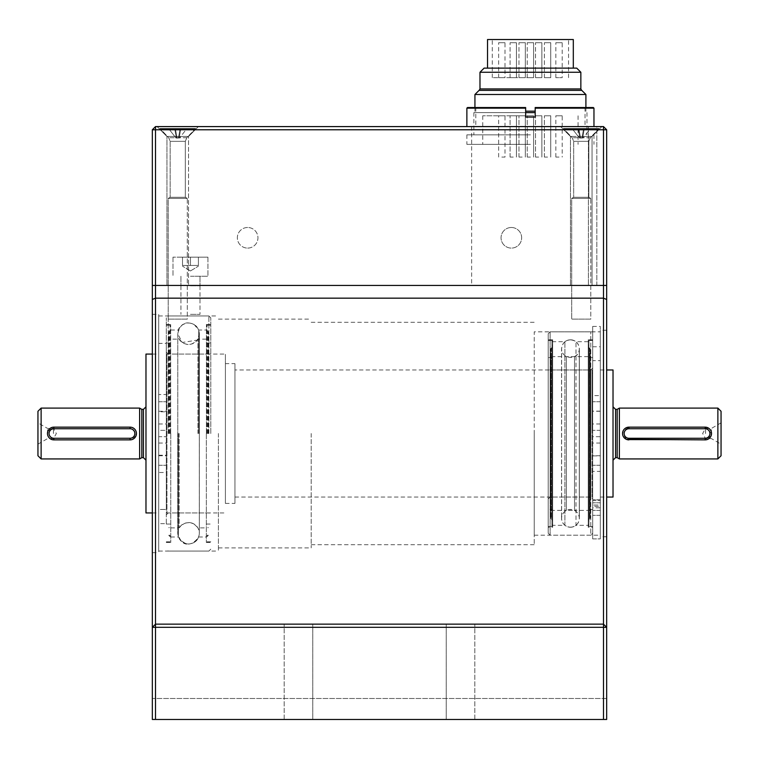 <?xml version="1.0" encoding="UTF-8"?>
<svg xmlns="http://www.w3.org/2000/svg" width="759" height="759" viewBox="0 0 759 759"><rect width="100%" height="100%" fill="white"/><g stroke="black" fill="none" stroke-linecap="round" stroke-linejoin="round"><path stroke-width="0.57" stroke-dasharray="3.79 2.85" d="M190.452 276.238L207.928 276.238L190.452 276.238M190.452 314.368L199.987 314.368L190.452 314.368M190.452 285.745L199.987 285.745L190.452 285.745M190.452 285.801L199.987 285.801L190.452 285.801M190.452 257.178L198.403 257.178L198.403 265.441L190.452 265.441L190.452 257.178L182.511 257.178L198.403 257.178L198.403 265.441L182.511 265.441L182.511 257.178L190.452 257.178L172.986 257.178L207.928 257.178L190.452 257.178L198.403 257.178L198.403 265.441L190.452 265.441L190.452 257.178L182.511 257.178L182.511 265.441L190.452 265.441L190.452 257.178L198.403 257.178L198.403 265.441L182.511 265.441L182.511 257.178L182.511 265.441L190.452 265.441L190.452 257.178L172.986 257.178L207.928 257.178L190.452 257.178M530.418 112.617L474.109 112.617L530.418 112.617M535.18 111.184L525.655 111.184M585.901 94.495L474.935 94.495M530.418 90.378L479.157 90.378L530.418 90.378M580.853 88.945L479.982 88.945M581.774 90.378L479.062 90.378M530.418 134.855L466.87 134.855L530.418 134.855M530.418 144.371L466.87 144.371L530.418 144.371M535.18 112.617L525.655 112.617M538.681 157.085L535.503 157.085L538.681 157.085M522.154 157.085L518.976 157.085L522.154 157.085M513.264 157.085L510.086 157.085L513.264 157.085M501.822 157.085L505.001 157.085L501.822 157.085M530.418 157.085L527.239 157.085L530.418 157.085M547.571 157.085L544.393 157.085L547.571 157.085M559.013 157.085L555.835 157.085L559.013 157.085M516.433 115.795L510.086 115.795L516.433 115.795L510.086 115.795L516.433 115.795L516.433 157.085L516.433 115.795M505.001 115.795L498.644 115.795L505.001 115.795L505.001 157.085M533.596 115.795L527.239 115.795L533.596 115.795L527.239 115.795L533.596 115.795L533.596 157.085L533.596 115.795M505.001 42.713L498.644 42.713L505.001 42.713L505.001 77.665L498.644 77.665L505.001 77.665M525.332 42.713L518.976 42.713L525.332 42.713L518.976 42.713L525.332 42.713L525.332 77.665L518.976 77.665L525.332 77.665L518.976 77.665L525.332 77.665L525.332 42.713M525.332 115.795L518.976 115.795L525.332 115.795L518.976 115.795L525.332 115.795L525.332 157.085L525.332 115.795M541.86 42.713L535.503 42.713L541.86 42.713L535.503 42.713L541.86 42.713L541.86 77.665L535.503 77.665L541.86 77.665L541.86 42.713M541.86 115.795L535.503 115.795L541.86 115.795L535.503 115.795L541.86 115.795L541.86 157.085L541.86 115.795M562.191 42.713L555.835 42.713L562.191 42.713L562.191 77.665L555.835 77.665L562.191 77.665M562.191 115.795L555.835 115.795L562.191 115.795L562.191 157.085M541.86 77.665L535.503 77.665L541.86 77.665M516.433 42.713L510.086 42.713L516.433 42.713L510.086 42.713L516.433 42.713L516.433 77.665L510.086 77.665L516.433 77.665L510.086 77.665L516.433 77.665L516.433 42.713M533.596 42.713L527.239 42.713L533.596 42.713L527.239 42.713L533.596 42.713L533.596 77.665L527.239 77.665L533.596 77.665L527.239 77.665L533.596 77.665L533.596 42.713M550.749 42.713L544.393 42.713L550.749 42.713L544.393 42.713L550.749 42.713L550.749 77.665L544.393 77.665L550.749 77.665L544.393 77.665L550.749 77.665L550.749 42.713M530.418 77.665L492.287 77.665L530.418 77.665M530.418 115.795L482.762 115.795L530.418 115.795M550.749 115.795L544.393 115.795L550.749 115.795L544.393 115.795L550.749 115.795L550.749 157.085L550.749 115.795M487.525 39.534L573.311 39.534M530.418 39.534L492.287 39.534L530.418 39.534M576.726 68.13L484.109 68.13M530.418 68.13L487.525 68.13L530.418 68.13M580.853 72.257L479.982 72.257M467.506 107.531L525.655 107.531L475.808 107.531L525.655 107.531L525.655 108.167L466.87 108.167M525.655 108.167L525.655 117.066L535.18 117.066L525.655 117.066L525.655 107.531L525.655 117.066L535.18 117.066L535.18 107.531L593.329 107.531M525.655 126.592L585.028 126.592L525.655 126.592M535.18 108.167L535.18 117.066L535.18 107.531L535.18 108.167L593.965 108.167M530.418 126.592L466.87 126.592L530.418 126.592M600.312 331.844L600.312 535.18L600.312 331.844L534.232 331.844L534.232 535.18L534.232 331.844M600.312 395.638L600.312 360.648L592.694 360.648L592.694 395.638L600.312 395.638L600.312 430.334L592.694 430.334L600.312 430.334L600.312 373.143L600.312 536.774L600.312 330.25L600.312 493.881L600.312 436.691L592.694 436.691L592.694 471.386L600.312 471.386L600.312 506.376L592.694 506.376L592.694 471.386M158.688 472.496L158.688 523.644L166.306 523.644L166.306 472.496L158.688 472.496L158.688 436.691L166.306 436.691L158.688 436.691L158.688 509.45L158.688 433.512L158.688 552.656L158.688 314.368L158.688 551.072L158.688 315.953L158.688 512.942L158.688 357.574L158.688 430.334L166.306 430.334L166.306 394.528L158.688 394.528L158.688 343.381L166.306 343.381L166.306 394.528M152.331 433.512L152.331 552.656L152.331 433.512M606.669 433.512L606.669 330.25L606.669 433.512M606.669 299.482L603.49 298.164L603.49 285.45L152.331 285.45L152.331 719.466L603.49 719.466L603.49 627.323L606.669 627.323L606.669 285.45L152.331 285.45L155.51 285.45L155.51 298.164L603.49 298.164L603.49 624.145L155.51 624.145L603.49 624.145L603.49 627.323L155.51 627.323L155.51 624.145L603.49 624.145L606.669 627.323L603.49 624.145L606.669 627.323L606.669 719.466L152.331 719.466L603.49 719.466M152.331 698.489L152.331 719.466L152.331 698.489L606.669 698.489L606.669 719.466L606.669 698.489L152.331 698.489M446.226 624.145L284.179 624.145L474.821 624.145L446.226 624.145L446.226 719.466L474.821 719.466L284.179 719.466L446.226 719.466L446.226 624.145M603.49 285.45L606.669 285.45L603.49 285.45L603.49 126.592L155.51 126.592L155.51 129.77L606.669 129.77L606.669 285.45M155.51 719.466L155.51 627.323L152.331 627.323L155.51 624.145L155.51 298.164L152.331 299.482M312.774 624.145L284.179 624.145L312.774 624.145L312.774 719.466L312.774 624.145M155.51 624.145L152.331 627.323L155.51 624.145M534.232 433.512L534.232 544.715L534.232 433.512M311.19 433.512L311.19 547.894L311.19 433.512M218.412 433.512L218.412 551.072L218.412 433.512M592.694 502.809L592.694 515.352L592.694 500.589L592.694 502.809L600.312 502.809L600.312 515.352L600.312 499.726L600.312 502.809L592.694 502.809M592.694 538.909L592.694 326.436L592.694 538.909L600.312 538.909L600.312 326.436L600.312 538.909L600.312 515.352L600.312 538.909L592.694 538.909M592.694 500.589L592.694 510.399L592.694 499.726L592.694 500.589L600.312 500.589L592.694 500.589M592.694 507.79L592.694 346.778L592.694 507.79L600.312 507.79L600.312 510.399L600.312 346.778L600.312 507.79L592.694 507.79M600.312 505.058L600.312 510.399L600.312 505.058L592.694 505.058L600.312 505.058M592.694 526.537L592.694 340.487L592.694 526.537L588.946 526.537L588.946 340.487L588.946 526.537M590.255 518.236L590.255 348.789L590.255 518.236L588.946 519.554L588.946 347.47L588.946 519.554M590.255 510.086L590.255 356.939L590.255 510.086L589.62 510.086L589.62 356.939L589.62 510.086M589.62 517.97L589.62 349.055L589.62 517.97L588.31 519.289L588.31 347.736L588.31 519.289M592.694 527.173L592.694 339.852L592.694 527.173L588.31 527.173L588.31 339.852L588.31 527.173M550.645 510.086L550.645 356.939L550.645 510.086L551.281 510.086L551.281 356.939L551.281 510.086M550.645 518.236L550.645 348.789L550.645 518.236L551.954 519.554L551.954 347.47L551.954 519.554M551.954 526.537L551.954 340.487L551.954 526.537L548.207 526.537L548.207 340.487L548.207 526.537M552.59 519.289L552.59 347.736L552.59 519.289L551.281 517.97L551.281 349.055L551.281 517.97M548.207 527.173L548.207 339.852L548.207 527.173L552.59 527.173L552.59 339.852L552.59 527.173M588.244 509.45L588.244 357.574L588.244 509.45L592.694 509.45L592.694 357.574L592.694 509.45M548.207 509.45L548.207 357.574L548.207 509.45L552.656 509.45L552.656 357.574L552.656 509.45M592.694 498.967L592.694 368.058L592.694 498.967L590.787 497.06L550.114 497.06L548.207 498.967L548.207 368.058L548.207 498.967M588.244 510.399L588.244 356.626L588.244 510.399L574.525 510.399L574.525 356.626L574.525 510.399L566.375 510.399L566.375 356.626L566.375 510.399L552.656 510.399L552.656 356.626L552.656 510.399M592.694 527.239L592.694 339.785L592.694 527.239L588.244 527.239L588.244 339.785L588.244 527.239M588.244 525.332L588.244 341.692L588.244 525.332L576.005 525.332L576.005 341.692L576.005 525.332C572.305 527.903 568.595 527.903 564.895 525.332L564.895 341.692L564.895 525.332L552.656 525.332L552.656 341.692L552.656 525.332M552.656 527.239L552.656 339.785L552.656 527.239L548.207 527.239L548.207 339.785L548.207 527.239M548.207 533.273L548.207 333.751L548.207 533.273L550.114 535.18L590.787 535.18L590.787 331.844L590.787 535.18L592.694 533.273L592.694 333.751L592.694 533.273M570.455 527.239A8.899 8.899 0 0 0 578.159 513.9A8.899 8.899 0 0 0 562.742 513.9A8.899 8.899 0 0 0 570.455 527.239M570.455 527.173A8.833 8.833 0 0 0 578.102 513.928A8.833 8.833 0 0 0 562.798 513.928A8.833 8.833 0 0 0 570.455 527.173M247.643 248.098A10.303 10.303 0 0 0 257.946 237.795A10.303 10.303 0 0 0 247.643 227.491A10.303 10.303 0 0 0 237.349 237.795A10.303 10.303 0 0 0 247.643 248.098M247.643 227.491A10.303 10.303 0 0 0 238.724 242.946A10.303 10.303 0 0 0 256.57 242.946A10.303 10.303 0 0 0 247.643 227.491M511.357 227.491A10.303 10.303 0 0 0 501.054 237.795A10.303 10.303 0 0 0 511.357 248.098A10.303 10.303 0 0 0 521.651 237.795A10.303 10.303 0 0 0 511.357 227.491A10.303 10.303 0 0 0 502.43 242.946A10.303 10.303 0 0 0 520.276 242.946A10.303 10.303 0 0 0 511.357 227.491M596.821 285.45L596.821 126.592L588.415 126.592L596.821 126.592L596.821 285.45L588.415 285.45L588.415 126.592L471.643 126.592L588.415 126.592L588.415 285.45L596.821 285.45M588.415 285.45L471.643 285.45L588.415 285.45M177.748 126.592L198.403 126.592L177.748 126.592M177.748 136.44L166.942 136.44L188.545 136.44L166.942 136.44L188.545 136.44L188.545 285.45L166.942 285.45L188.545 285.45L166.942 285.45L188.545 285.45L188.545 136.44L177.748 136.44M581.252 126.592L601.906 126.592L581.252 126.592M581.252 136.44L592.058 136.44L570.455 136.44L592.058 136.44L592.058 285.45L570.455 285.45L592.058 285.45L570.455 285.45L592.058 285.45L592.058 136.44L581.252 136.44M155.51 285.45L155.51 129.77L152.331 129.77L152.331 285.45M152.331 129.77L155.51 126.592M603.49 126.592L606.669 129.77M185.329 197.274L170.168 197.274L185.329 197.274L187.283 198.403L187.283 319.131L168.213 319.131L187.283 319.131L168.213 319.131L187.283 319.131L187.283 198.403L168.213 198.403L187.283 198.403L168.213 198.403L187.283 198.403L185.329 197.274L170.168 197.274L185.329 197.274L185.329 141.335L185.329 197.274M186.818 137.74L185.329 141.335L170.168 141.335L185.329 141.335L170.168 141.335L185.329 141.335L186.818 137.74L195.537 129.021L159.959 129.021L195.537 129.021L159.959 129.021L195.537 129.021L195.537 128.499L159.959 128.499L195.537 128.499L159.959 128.499L195.537 128.499L186.818 137.74L168.678 137.74L186.818 137.74M186.961 128.499L175.357 128.499L186.961 128.499L179.513 138.034L186.961 128.499L180.139 128.499L178.45 138.034L180.139 128.499L168.536 128.499L175.357 128.499L177.037 138.034L175.357 128.499L177.037 138.034L175.357 128.499L186.961 128.499L179.513 138.034L186.961 128.499M178.45 138.034L180.139 128.499L178.45 138.034L180.139 128.499L178.45 138.034L175.984 138.034L178.45 138.034L180.139 128.499L178.45 138.034L177.037 138.034L175.357 128.499L168.536 128.499L175.984 138.034L168.536 128.499L175.357 128.499L177.037 138.034L175.357 128.499L177.037 138.034L175.984 138.034L178.45 138.034M588.832 197.274L573.671 197.274L588.832 197.274L590.787 198.403L590.787 319.131L571.717 319.131L590.787 319.131L571.717 319.131L590.787 319.131L590.787 198.403L571.717 198.403L590.787 198.403L571.717 198.403L590.787 198.403L588.832 197.274L573.671 197.274L588.832 197.274L588.832 141.335L588.832 197.274M590.322 137.74L588.832 141.335L573.671 141.335L588.832 141.335L573.671 141.335L588.832 141.335L590.322 137.74L599.041 129.021L563.463 129.021L599.041 129.021L563.463 129.021L599.041 129.021L599.041 128.499L563.463 128.499L599.041 128.499L563.463 128.499L599.041 128.499L590.322 137.74L572.182 137.74L590.322 137.74M590.464 128.499L578.861 128.499L590.464 128.499L583.016 138.034L590.464 128.499L583.643 128.499L581.963 138.034L583.643 128.499L572.039 128.499L578.861 128.499L580.55 138.034L578.861 128.499L580.55 138.034L578.861 128.499L590.464 128.499L583.016 138.034L590.464 128.499M581.963 138.034L583.643 128.499L581.963 138.034L583.643 128.499L581.963 138.034L579.487 138.034L581.963 138.034L583.643 128.499L581.963 138.034L580.55 138.034L578.861 128.499L572.039 128.499L579.487 138.034L572.039 128.499L578.861 128.499L580.55 138.034L578.861 128.499L580.55 138.034L579.487 138.034L581.963 138.034M572.039 128.499L579.487 138.034L572.039 128.499M168.536 128.499L175.984 138.034L168.536 128.499M166.306 433.512L166.306 317.86L166.306 433.512M170.054 433.512L170.054 325.231L170.054 433.512M168.745 433.512L168.745 331.702L168.745 433.512M169.38 433.512L169.38 331.968L169.38 433.512M170.69 433.512L170.69 324.596L170.69 433.512M208.355 433.512L208.355 331.702L208.355 433.512M207.046 433.512L207.046 325.231L207.046 433.512M210.793 433.512L210.793 317.86L210.793 433.512M206.41 433.512L206.41 324.596L206.41 433.512M207.719 433.512L207.719 331.968L207.719 433.512M170.756 433.512L170.756 542.495L170.756 433.512M206.344 433.512L206.344 542.495L206.344 433.512M179.162 433.512L179.162 527.875L179.162 433.512M197.938 433.512L197.938 339.15L197.938 433.512M198.735 433.512L198.735 330.042L198.735 433.512M178.365 433.512L178.365 536.983L178.365 433.512M600.312 411.131L592.694 411.131L592.694 430.334L592.694 373.143L592.694 493.881L592.694 436.691L600.312 436.691L600.312 455.893L592.694 455.893M592.694 449.394L592.694 455.751L592.694 449.394M592.694 417.63L592.694 411.274L592.694 417.63M592.694 360.648L592.694 506.376M592.694 395.638L592.694 411.131M600.312 417.63L600.312 411.274L600.312 417.63M600.312 360.648L600.312 506.376M600.312 455.893L600.312 471.386M600.312 449.394L600.312 455.751L600.312 449.394M600.312 465.286L592.694 465.286L600.312 465.286M600.312 401.739L592.694 401.739L600.312 401.739M158.688 455.229L166.306 455.229L166.306 436.691L166.306 509.45L166.306 357.574L166.306 430.334L158.688 430.334L158.688 411.795L166.306 411.795M166.306 417.63L166.306 411.274L166.306 417.63M166.306 449.394L166.306 455.751L166.306 449.394M166.306 523.644L166.306 343.381M166.306 472.496L166.306 455.229M158.688 449.394L158.688 455.751L158.688 449.394M158.688 523.644L158.688 343.381M158.688 411.795L158.688 394.528M166.942 509.45L166.942 354.083L166.942 512.942L166.942 357.574L166.942 509.45L158.688 509.45L158.688 357.574L158.688 509.45L166.306 509.45M158.688 417.63L158.688 411.274L158.688 417.63M158.688 401.739L166.306 401.739L158.688 401.739M158.688 465.286L166.306 465.286L158.688 465.286M53.443 433.512L53.443 428.427L53.443 433.512M47.58 433.512L47.58 428.427L47.58 433.512M37.95 455.751L37.95 411.274M234.939 363.618L234.939 503.407L234.939 363.618L225.404 363.618L225.404 503.407L225.404 363.618M135.956 435.951L130.093 439.869L53.832 439.869L47.485 433.512M41.128 458.929L41.128 408.095M47.969 431.074L53.832 427.156A6.357 6.357 0 0 0 47.485 433.512A6.357 6.357 0 0 0 53.832 439.869L130.093 439.869A6.357 6.357 0 0 0 136.44 433.512A6.357 6.357 0 0 0 130.093 427.156L53.832 427.156L130.093 427.156L136.44 433.512M139.618 408.095L139.618 458.929M711.031 435.951L705.168 439.869A6.357 6.357 0 0 0 711.515 433.512A6.357 6.357 0 0 0 705.168 427.156L711.515 433.512M130.093 427.156L53.832 427.156L53.832 428.75L130.093 428.75L130.093 427.156A6.357 6.357 0 0 1 136.44 433.512A6.357 6.357 0 0 1 130.093 439.869L53.832 439.869A6.357 6.357 0 0 1 47.485 433.512A6.357 6.357 0 0 1 53.832 427.156M626.469 439.385L622.56 433.512A6.357 6.357 0 0 0 628.907 439.869L705.168 439.869L628.907 439.869A6.357 6.357 0 0 1 622.56 433.512A6.357 6.357 0 0 1 628.907 427.156L705.168 427.156L628.907 427.156L628.907 428.75L705.168 428.75L705.168 427.156L628.907 427.156L623.044 431.074M234.939 369.965L234.939 497.06L234.939 369.965L592.058 369.965L592.058 497.06L592.058 369.965M705.557 433.512L705.557 428.427L705.557 433.512M225.404 433.512L225.404 354.083L225.404 433.512M592.058 433.512L592.058 373.143L592.058 433.512M600.312 433.512L600.312 369.965L600.312 433.512M613.025 369.965L613.025 497.06M613.025 433.512L613.025 406.824L613.025 433.512M617.181 409.367L617.181 457.658M145.975 433.512L145.975 406.824L145.975 433.512M141.819 409.367L141.819 457.658M619.382 408.095L619.382 458.929M721.05 433.512L721.05 422.867L721.05 433.512M711.42 433.512L711.42 428.427L711.42 433.512M721.05 411.274L721.05 455.751M717.872 408.095L717.872 458.929M145.975 354.083L145.975 512.942M705.168 427.156A6.357 6.357 0 0 1 711.515 433.512A6.357 6.357 0 0 1 705.168 439.869L628.907 439.869L628.907 438.275A4.763 4.763 0 0 1 624.145 433.512A4.763 4.763 0 0 1 628.907 428.75M600.312 515.352L592.694 515.352L600.312 515.352M550.114 497.06L550.114 369.965L550.114 497.06M590.787 497.06L590.787 369.965L590.787 497.06M550.114 535.18L550.114 331.844L550.114 535.18M179.152 138.034L180.832 128.499L179.152 138.034M174.665 128.499L176.344 138.034L174.665 128.499M582.656 138.034L584.335 128.499L582.656 138.034M578.168 128.499L579.848 138.034L578.168 128.499M208.886 433.512L208.886 315.953L208.886 433.512M168.213 433.512L168.213 315.953L168.213 433.512M615.568 409.367L615.568 457.658M143.432 457.658L143.432 409.367M705.168 428.75A4.763 4.763 0 0 1 709.931 433.512A4.763 4.763 0 0 1 705.168 438.275L705.168 439.869M130.093 428.75A4.763 4.763 0 0 1 134.855 433.512A4.763 4.763 0 0 1 130.093 438.275L130.093 439.869M53.832 439.869L53.832 438.275A4.763 4.763 0 0 1 49.069 433.512A4.763 4.763 0 0 1 53.832 428.75M180.927 276.238L180.927 285.745L180.927 276.238M199.987 276.238L199.987 285.745L199.987 276.238M190.452 270.954L198.403 266.172L190.452 270.954L182.511 266.172L190.452 270.954M180.927 285.801L180.927 314.368L180.927 285.801M199.987 285.801L199.987 314.368L199.987 285.801M172.986 257.178L172.986 276.238L172.986 257.178M207.928 257.178L207.928 276.238L207.928 257.178M474.935 107.531L474.935 111.184L474.109 112.617M585.901 107.531L585.901 111.184L586.726 112.617M466.87 134.855L466.87 144.371M593.965 134.855L593.965 144.371M473.863 112.617L473.863 134.855M586.973 112.617L586.973 134.855M510.086 157.085L510.086 115.795L510.086 157.085M498.644 157.085L498.644 115.795M527.239 157.085L527.239 115.795L527.239 157.085M498.644 77.665L498.644 42.713M518.976 77.665L518.976 42.713L518.976 77.665M518.976 157.085L518.976 115.795L518.976 157.085M535.503 77.665L535.503 42.713L535.503 77.665M535.503 157.085L535.503 115.795L535.503 157.085M555.835 77.665L555.835 42.713M555.835 157.085L555.835 115.795M510.086 77.665L510.086 42.713L510.086 77.665M527.239 77.665L527.239 42.713L527.239 77.665M544.393 77.665L544.393 42.713L544.393 77.665M568.548 77.665L568.548 39.534M492.287 77.665L492.287 39.534M544.393 157.085L544.393 115.795L544.393 157.085M482.762 115.795L482.762 144.371M578.073 115.795L578.073 144.371M475.808 107.531L475.808 126.592M585.028 107.531L585.028 126.592M152.331 552.656L158.688 552.656M152.331 314.368L158.688 314.368M606.669 330.25L600.312 330.25M606.669 536.774L600.312 536.774M474.821 719.466L474.821 624.145L474.821 719.466M284.179 719.466L284.179 624.145L284.179 719.466M534.232 535.18L600.312 535.18M311.19 544.715L534.232 544.715M311.19 322.309L534.232 322.309M218.412 547.894L311.19 547.894M218.412 319.131L311.19 319.131M158.688 551.072L218.412 551.072M158.688 315.953L218.412 315.953M592.694 326.436L600.312 326.436M600.312 499.726L592.694 499.726L600.312 499.726M600.312 510.399L592.694 510.399L600.312 510.399M592.694 346.778L600.312 346.778M592.694 340.487L588.946 340.487M589.62 349.055L588.31 347.736M590.255 356.939L589.62 356.939M592.694 339.852L588.31 339.852M590.255 348.789L588.946 347.47M550.645 348.789L551.954 347.47M551.954 340.487L548.207 340.487M551.281 349.055L552.59 347.736M551.281 356.939L550.645 356.939M552.59 339.852L548.207 339.852M592.694 357.574L588.244 357.574M552.656 357.574L548.207 357.574M592.694 368.058L590.787 369.965L550.114 369.965L548.207 368.058M588.244 356.626L552.656 356.626M592.694 339.785L588.244 339.785M552.656 339.785L548.207 339.785M548.207 333.751L550.114 331.844L590.787 331.844L592.694 333.751M588.244 341.692L576.005 341.692C572.305 339.121 568.595 339.121 564.895 341.692L552.656 341.692M570.455 339.785C575.853 340.317 578.823 343.277 579.345 348.685C579.591 360.553 561.726 360.041 561.556 348.685L561.556 518.34L561.556 348.685C562.229 343.134 565.189 340.174 570.455 339.785M579.345 518.34L579.345 348.685L579.345 518.34M570.455 339.852C575.815 340.374 578.756 343.315 579.278 348.685C579.212 360.61 561.47 359.832 561.622 348.685L561.622 518.34L561.622 348.685C562.286 343.172 565.227 340.231 570.455 339.852M579.278 518.34L579.278 348.685L579.278 518.34M471.643 126.592L471.643 285.45M188.545 136.44L198.403 126.592L188.545 136.44M166.942 136.44L157.094 126.592L166.942 136.44L166.942 285.45L166.942 136.44M592.058 136.44L601.906 126.592L592.058 136.44M570.455 136.44L560.597 126.592L570.455 136.44L570.455 285.45L570.455 136.44M170.168 141.335L170.168 197.274L168.213 198.403L168.213 319.131L168.213 198.403L170.168 197.274L170.168 141.335L168.678 137.74L159.959 128.499L168.678 137.74L170.168 141.335M573.671 141.335L573.671 197.274L571.717 198.403L571.717 319.131L571.717 198.403L573.671 197.274L573.671 141.335L572.182 137.74L563.463 128.499L572.182 137.74L573.671 141.335M166.306 541.793L170.054 541.793M166.306 325.231L170.054 325.231M169.38 535.057L170.69 536.376M169.38 331.968L170.69 330.649M168.745 527.685L169.38 527.685M168.745 339.339L169.38 339.339M166.306 542.429L170.69 542.429M166.306 324.596L170.69 324.596M168.745 535.323L170.054 536.632M168.745 331.702L170.054 330.393M208.355 331.702L207.046 330.393M208.355 535.323L207.046 536.632M207.046 541.793L210.793 541.793M207.046 325.231L210.793 325.231M207.719 331.968L206.41 330.649M207.719 535.057L206.41 536.376M207.719 527.685L208.355 527.685M207.719 339.339L208.355 339.339M206.41 542.429L210.793 542.429M206.41 324.596L210.793 324.596M166.306 524.061L170.756 524.061M166.306 342.964L170.756 342.964M206.344 524.061L210.793 524.061M206.344 342.964L210.793 342.964M166.306 352.176L168.213 354.083L208.886 354.083L210.793 352.176M166.306 514.849L168.213 512.942L208.886 512.942L210.793 514.849M170.756 527.875L179.162 527.875C185.414 520.731 191.676 520.731 197.938 527.875L206.344 527.875M206.344 339.15L197.938 339.15C191.685 346.294 185.424 346.294 179.162 339.15L170.756 339.15M166.306 542.495L170.756 542.495M166.306 324.539L170.756 324.539M206.344 542.495L210.793 542.495M206.344 324.539L210.793 324.539M210.793 317.86L208.886 315.953L168.213 315.953L166.306 317.86M210.793 549.165L208.886 551.072L168.213 551.072L166.306 549.165M170.756 536.983L178.365 536.983C185.158 546.309 191.942 546.309 198.735 536.983L206.344 536.983M170.756 330.042L178.365 330.042C178.925 326.408 185.746 320.241 194.095 324.444L198.735 330.042L206.344 330.042M177.748 433.512L177.748 533.273C178.754 525.57 183.194 522.069 191.059 522.771C196.239 524.365 199.01 527.866 199.351 533.273L199.351 333.751L197.274 340.117L182.188 342.48L177.748 333.751C179.655 326.057 183.261 322.452 188.545 322.945C182.008 323.619 178.422 327.205 177.777 333.751L177.777 533.273C178.782 525.598 183.204 522.107 191.05 522.799C196.22 524.393 198.972 527.885 199.323 533.273L199.351 333.751C198.716 327.186 195.11 323.59 188.545 322.945C195.091 323.619 198.687 327.205 199.323 333.751C198.478 348.96 177.502 346.844 177.777 333.751L177.777 533.273C179.949 541.158 183.545 544.744 188.545 544.051C181.989 543.444 178.384 539.839 177.748 533.273L177.748 433.512M188.545 544.08C195.281 543.273 198.877 539.668 199.351 533.273L199.323 333.751L199.323 533.273C198.687 539.82 195.091 543.406 188.545 544.051M592.058 373.143L592.694 373.143M592.058 493.881L592.694 493.881M600.312 443.047L592.694 443.047M600.312 455.751L592.694 455.751M600.312 411.274L592.694 411.274M600.312 423.977L592.694 423.977M166.942 357.574L166.306 357.574M158.688 455.751L166.306 455.751M158.688 443.047L166.306 443.047M158.688 423.977L166.306 423.977M158.688 411.274L166.306 411.274M37.95 444.157L47.58 438.598L53.443 438.598L56.375 433.512L53.443 428.427L47.58 428.427L37.95 422.867M225.404 503.407L234.939 503.407M721.05 422.867L711.42 428.427L705.557 428.427L702.625 433.512L705.557 438.598L711.42 438.598L721.05 444.157M166.942 512.942L225.404 512.942M166.942 354.083L225.404 354.083M234.939 497.06L592.058 497.06M600.312 497.06L606.669 497.06M600.312 369.965L606.669 369.965M152.331 512.942L158.688 512.942M152.331 354.083L158.688 354.083"/><path stroke-width="1.14" d="M525.655 111.184L535.18 111.184M585.901 94.495L581.774 90.378L479.062 90.378L474.935 94.495L585.901 94.495L585.901 107.531M479.982 72.257L580.853 72.257L576.726 68.13L484.109 68.13L479.982 72.257L479.982 88.945L580.853 88.945L581.679 90.378M525.655 112.617L535.18 112.617M573.311 68.13L573.311 39.534L487.525 39.534L487.525 68.13M525.655 107.531L525.655 108.167L466.87 108.167L467.506 107.531L525.655 107.531M593.965 126.592L593.965 108.167L535.18 108.167L535.18 117.066L525.655 117.066L525.655 108.167M535.18 108.167L535.18 107.531L593.329 107.531L593.965 108.167M155.51 719.466L152.331 719.466L152.331 285.45L603.49 285.45L603.49 298.164L155.51 298.164L155.51 624.145L603.49 624.145L603.49 298.164L606.669 299.482L606.669 719.466L603.49 719.466L603.49 627.323L155.51 627.323L155.51 719.466L603.49 719.466M152.331 299.482L155.51 298.164L155.51 285.45L606.669 285.45L606.669 299.482M606.669 627.323L603.49 627.323L603.49 624.145L606.669 627.323M155.51 624.145L155.51 627.323L152.331 627.323L155.51 624.145M606.669 285.45L606.669 129.77L155.51 129.77L155.51 285.45M603.49 285.45L603.49 126.592L155.51 126.592L152.331 129.77L152.331 285.45M155.51 126.592L155.51 129.77L152.331 129.77M606.669 129.77L603.49 126.592M41.128 408.095L37.95 411.274L37.95 455.751L41.128 458.929L139.618 458.929L139.618 408.095L41.128 408.095L41.128 458.929M47.485 433.512L47.969 431.074M136.44 433.512L135.956 435.951M711.515 433.512L711.031 435.951M628.907 428.75L705.168 428.75A4.763 4.763 0 0 1 709.931 433.512A4.763 4.763 0 0 1 705.168 438.275L628.907 438.275A4.763 4.763 0 0 1 624.145 433.512A4.763 4.763 0 0 1 628.907 428.75L628.907 427.156A6.357 6.357 0 0 0 622.56 433.512A6.357 6.357 0 0 0 628.907 439.869A6.357 6.357 0 0 1 622.56 433.512A6.357 6.357 0 0 1 628.907 427.156L705.168 427.156A6.357 6.357 0 0 1 711.515 433.512A6.357 6.357 0 0 1 705.168 439.869L626.469 439.385M628.907 427.156A6.357 6.357 0 0 0 622.56 433.512L623.044 431.074M606.669 497.06L613.025 497.06L613.025 369.965L606.669 369.965M613.025 406.824L615.568 409.367L615.568 457.658L617.181 457.658L617.181 409.367L619.382 408.095L717.872 408.095L717.872 458.929L721.05 455.751L721.05 411.274L717.872 408.095M143.432 457.658L141.819 457.658L141.819 409.367L143.432 409.367L143.432 457.658L145.975 460.201M617.181 457.658L619.382 458.929L619.382 408.095M152.331 512.942L145.975 512.942L145.975 354.083L152.331 354.083M130.093 428.75L130.093 427.156A6.357 6.357 0 0 1 136.44 433.512A6.357 6.357 0 0 1 130.093 439.869L53.832 439.869A6.357 6.357 0 0 1 47.485 433.512A6.357 6.357 0 0 1 53.832 427.156L130.093 427.156A6.357 6.357 0 0 1 136.44 433.512A6.357 6.357 0 0 1 130.093 439.869L130.093 438.275L53.832 438.275A4.763 4.763 0 0 1 49.069 433.512A4.763 4.763 0 0 1 53.832 428.75L130.093 428.75A4.763 4.763 0 0 1 134.855 433.512A4.763 4.763 0 0 1 130.093 438.275L53.832 438.275L53.832 439.869A6.357 6.357 0 0 1 47.485 433.512A6.357 6.357 0 0 1 53.832 427.156L53.832 428.75M705.168 428.75L705.168 427.156A6.357 6.357 0 0 1 711.515 433.512A6.357 6.357 0 0 1 705.168 439.869L705.168 438.275L628.907 438.275L628.907 439.869M474.935 94.495L474.935 107.531M479.982 88.945L479.157 90.378M580.853 72.257L580.853 88.945M466.87 126.592L466.87 108.167M615.568 457.658L613.025 460.201M615.568 409.367L617.181 409.367M143.432 409.367L145.975 406.824M141.819 409.367L139.618 408.095M141.819 457.658L139.618 458.929M619.382 458.929L717.872 458.929"/></g></svg>
